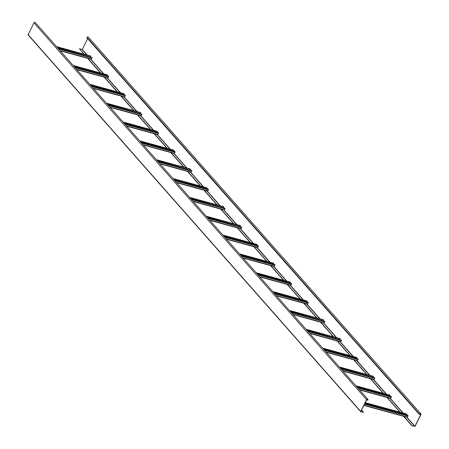 <?xml version="1.0" encoding="UTF-8"?>
<svg xmlns="http://www.w3.org/2000/svg" width="449" height="449" viewBox="0 0 449 449"><rect width="100%" height="100%" fill="white"/><g stroke="black" fill="none" stroke-linecap="round" stroke-linejoin="round"><path stroke-width="0.67" d="M420.909 413.855L88.273 37.014A0.814 0.634 138.6 0 0 87.011 37.374L86.837 37.722L419.473 414.562L419.809 414.259A0.606 0.477 138.6 0 1 420.792 414.522L414.898 426.292L411.98 425.82L415.061 426.337L420.954 414.567A0.814 0.634 138.6 0 0 419.647 414.214L419.473 414.562M84.21 54.222L79.434 48.806L82.262 49.452L87.667 38.659M79.434 48.806L83.896 54.133M87.589 58.319L100.525 72.974M104.219 77.161L117.155 91.82M120.848 96.002L133.791 110.662M137.484 114.843L150.421 129.503M154.114 133.684L167.05 148.344M170.743 152.525L183.686 167.185M187.379 171.366L200.316 186.026M204.009 190.213L216.946 204.867M220.639 209.054L233.581 223.714M237.274 227.896L250.211 242.555M253.904 246.737L266.846 261.397M270.534 265.578L283.476 280.238M287.169 284.419L300.106 299.079M303.799 303.26L316.741 317.92M320.429 322.107L333.371 336.761M337.064 340.948L350.001 355.608M353.694 359.789L366.637 374.449M370.33 378.63L383.266 393.29M386.959 397.472L399.896 412.131M403.589 416.313L411.98 425.82M87.903 58.404L100.845 73.064M104.538 77.245L117.475 91.905M121.168 96.086L134.105 110.746M137.798 114.927L150.741 129.587M154.434 133.774L167.37 148.428M171.063 152.615L184 167.275M187.693 171.456L200.636 186.116M204.329 190.297L217.265 204.957M220.959 209.139L233.895 223.798M237.588 227.98L250.531 242.64M254.224 246.827L267.161 261.481M270.854 265.668L283.79 280.322M287.483 284.509L300.426 299.169M304.119 303.35L317.056 318.01M320.749 322.191L333.686 336.851M337.379 341.032L350.321 355.692M354.014 359.874L366.951 374.533M370.644 378.72L383.586 393.375M387.274 397.561L400.216 412.221M403.909 416.403L412.064 425.646M57.708 47.948L91.989 57.523L91.186 59.302L60.205 50.776M90.513 55.973L56.765 46.881M90.114 56.843L90.384 56.305M90.85 56.232L56.995 47.139M361.546 410.055L363.561 412.334L360.811 411.778L360.682 411.413L366.575 399.649A0.814 0.634 -41.4 0 1 367.877 400.003L367.54 400.306L366.85 399.526M363.561 412.334L360.844 411.458L366.738 399.694A0.606 0.477 -41.4 0 1 367.714 399.958L367.54 400.306M360.648 411.593L28.068 34.87L33.939 22.809A0.814 0.634 -41.4 0 1 35.202 22.45L367.838 399.29M74.338 66.789L108.428 76.145L108.613 76.902L107.816 78.148L76.835 69.617M107.143 74.815L73.395 65.722M106.744 75.685L107.014 75.146M107.485 75.078L73.625 65.981M90.967 85.63L125.058 94.986L125.243 95.744L124.446 96.99L93.465 88.459M123.772 93.656L90.025 84.564M123.374 94.526L123.643 93.987M124.115 93.92L90.26 84.827M107.603 104.471L141.884 114.046L141.081 115.831L110.1 107.305M140.408 112.503L106.66 103.405M140.009 113.367L140.279 112.828M140.745 112.761L106.89 103.668M124.233 123.318L158.323 132.668L158.508 133.426L157.711 134.672L126.73 126.147M157.038 131.344L123.29 122.246M156.639 132.208L156.909 131.669M157.38 131.602L123.52 122.51M140.863 142.159L174.953 151.509L175.138 152.267L174.341 153.513L143.36 144.988M173.668 150.185L139.925 141.093M173.269 151.049L173.538 150.516M174.01 150.443L140.155 141.351M157.498 161L191.779 170.575L190.977 172.354L159.996 163.829M190.303 169.026L156.555 159.934M189.905 169.89L190.174 169.357M190.64 169.284L156.785 160.192M174.128 179.841L208.218 189.197L208.403 189.949L207.606 191.195L176.625 182.67M206.933 187.867L173.185 178.775M206.534 188.737L206.804 188.198M207.275 188.131L173.415 179.033M190.758 198.683L225.044 208.257L224.236 210.042L193.261 201.511M223.563 206.708L189.82 197.616M223.17 207.578L223.434 207.04M223.905 206.972L190.05 197.874M207.393 217.524L241.674 227.099L240.872 228.883L209.891 220.358M240.198 225.55L206.45 216.457M239.8 226.419L240.069 225.881M240.535 225.813L206.68 216.721M224.023 236.37L258.113 245.721L258.298 246.479L257.502 247.725L226.521 239.199M256.828 244.396L223.08 235.298M256.43 245.261L256.699 244.722M257.17 244.654L223.31 235.562M240.658 255.212L274.743 264.562L274.928 265.32L274.131 266.566L243.156 258.04M273.458 263.237L239.715 254.14M273.065 264.102L273.334 263.563M273.8 263.496L239.946 254.403M257.288 274.053L291.373 283.403L291.564 284.161L290.767 285.407L259.786 276.881M290.093 282.079L256.345 272.986M289.695 282.943L289.964 282.41M290.43 282.337L256.575 273.245M273.918 292.894L308.008 302.25L308.194 303.002L307.397 304.248L276.416 295.723M306.723 300.92L272.975 291.828M306.325 301.784L306.594 301.251M307.065 301.178L273.205 292.086M290.554 311.735L324.835 321.31L324.026 323.089L293.051 314.564M323.353 319.761L289.611 310.669M322.96 320.631L323.229 320.092M323.695 320.025L289.841 310.927M307.183 330.576L341.464 340.151L340.662 341.936L309.681 333.405M339.988 338.602L306.24 329.51M339.59 339.472L339.859 338.933M340.325 338.866L306.471 329.774M323.813 349.417L357.904 358.773L358.089 359.531L357.292 360.777L326.311 352.252M356.618 357.449L322.87 348.351M356.22 358.313L356.489 357.774M356.961 357.707L323.1 348.615M340.449 368.264L374.73 377.834L373.922 379.618L342.946 371.093M373.254 376.29L339.506 367.192M372.855 377.154L373.125 376.616M373.59 376.548L339.736 367.456M357.078 387.105L391.163 396.456L391.354 397.213L390.557 398.459L359.576 389.934M389.884 395.131L356.136 386.033M389.485 395.996L389.754 395.457M390.226 395.389L356.366 386.297M364.829 403.505L407.799 415.303L407.984 416.055L407.462 417.099L363.881 405.391M406.513 413.972L365.183 402.798M406.115 414.837L406.384 414.304M406.856 414.231L365.099 402.972M87.011 37.374L419.647 414.214M82.094 49.536L86.876 54.952M90.569 59.133L103.506 73.793M107.199 77.974L120.141 92.634M123.834 96.821L136.771 111.475M140.464 115.662L153.401 130.322M157.094 134.504L170.036 149.163M173.729 153.345L186.666 168.005M190.359 172.186L203.296 186.846M206.989 191.027L219.931 205.687M223.624 209.868L236.561 224.528M240.254 228.715L253.191 243.369M256.884 247.556L269.827 262.216M273.52 266.397L286.456 281.057M290.149 285.238L303.092 299.898M306.779 304.08L319.722 318.739M323.415 322.921L336.352 337.581M340.045 341.768L352.987 356.422M356.674 360.609L369.617 375.269M373.31 379.45L386.247 394.11M389.94 398.291L402.882 412.951M406.575 417.132L414.73 426.376M82.262 49.452L87.196 55.042M90.889 59.223L103.826 73.883M107.519 78.064L120.461 92.724M124.154 96.905L137.091 111.565M140.784 115.747L153.721 130.406M157.414 134.593L170.356 149.248M174.049 153.435L186.986 168.094M190.679 172.276L203.622 186.936M207.309 191.117L220.251 205.777M223.944 209.958L236.881 224.618M240.574 228.799L253.517 243.459M257.204 247.64L270.146 262.3M273.839 266.487L286.776 281.141M290.469 285.328L303.412 299.988M307.105 304.169L320.042 318.829M323.735 323.011L336.671 337.67M340.364 341.852L353.307 356.512M357 360.693L369.937 375.353M373.63 379.534L386.567 394.194M390.26 398.381L403.202 413.035M406.895 417.222L414.898 426.292M420.23 413.888L420.792 414.522M91.989 57.523L57.899 48.166M91.978 58.056L58.527 48.879M91.456 59.1L59.908 50.445M90.659 56.013L56.568 46.662M367.714 399.958L367.153 399.324M366.575 399.649L33.939 22.809M360.682 411.413L28.046 34.573M108.619 76.364L74.534 67.008M108.613 76.902L75.157 67.72M108.091 77.941L76.543 69.286M107.289 74.854L73.204 65.503M125.249 95.205L91.164 85.854M125.243 95.744L91.792 86.562M124.721 96.788L93.173 88.127M123.918 93.701L89.834 84.345M141.884 114.046L107.794 104.696M141.873 114.585L108.422 105.403M141.351 115.629L109.803 106.969M140.554 112.542L106.464 103.186M158.514 132.887L124.429 123.537M158.508 133.426L125.052 124.244M157.986 134.47L126.438 125.81M157.184 131.383L123.099 122.027M175.144 151.734L141.059 142.378M175.138 152.267L141.688 143.091M174.616 153.311L143.068 144.657M173.814 150.224L139.729 140.868M191.779 170.575L157.689 161.219M191.768 171.108L158.317 161.932M191.246 172.152L159.698 163.498M190.449 169.065L156.359 159.715M208.409 189.416L174.324 180.06M208.403 189.949L174.947 180.773M207.881 190.993L176.334 182.339M207.079 187.907L172.994 178.556M225.044 208.257L190.954 198.901M225.033 208.796L191.583 199.614M224.511 209.835L192.963 201.18M223.709 206.753L189.624 197.397M241.674 227.099L207.584 217.748M241.663 227.637L208.213 218.455M241.141 228.681L209.593 220.021M240.344 225.594L206.254 216.238M258.304 245.94L224.219 236.589M258.298 246.479L224.842 237.297M257.777 247.522L226.229 238.862M256.974 244.436L222.889 235.08M274.94 264.787L240.849 255.43M274.928 265.32L241.478 256.138M274.406 266.364L242.858 257.704M273.604 263.277L239.519 253.921M291.569 283.628L257.479 274.272M291.564 284.161L258.108 274.984M291.036 285.205L259.488 276.55M290.239 282.118L256.149 272.762M308.199 302.469L274.115 293.113M308.194 303.002L274.743 293.826M307.672 304.046L276.124 295.391M306.869 300.959L272.784 291.609M324.835 321.31L290.744 311.954M324.823 321.843L291.373 312.667M324.301 322.887L292.754 314.233M323.505 319.8L289.414 310.45M341.464 340.151L307.38 330.795M341.459 340.69L308.003 331.508M340.931 341.734L309.383 333.074M340.134 338.647L306.044 329.291M358.094 358.992L324.01 349.642M358.089 359.531L324.638 350.349M357.567 360.575L326.019 351.915M356.764 357.488L322.679 348.132M374.73 377.834L340.639 368.483M374.719 378.372L341.268 369.19M374.197 379.416L342.649 370.756M373.4 376.329L339.309 366.973M391.36 396.68L357.275 387.324M391.354 397.213L357.898 388.031M390.832 398.257L359.284 389.597M390.029 395.171L355.939 385.814M407.989 415.521L364.751 403.657M407.984 416.055L364.515 404.128M407.462 417.099L363.993 405.172M406.659 414.012L365.256 402.652L406.592 413.967M91.186 59.302L60.233 50.81M90.591 55.973L56.54 46.629M360.704 411.711L28.068 34.87M107.816 78.148L76.863 69.651M107.221 74.815L73.17 65.47M124.446 96.99L93.499 88.492M123.851 93.656L89.806 84.311M141.081 115.831L110.128 107.339M140.486 112.497L106.435 103.152M157.711 134.672L126.758 126.18M157.116 131.338L123.065 121.993M174.341 153.513L143.394 145.021M173.752 150.179L139.701 140.834M190.977 172.354L160.024 163.863M190.382 169.02L156.331 159.681M207.606 191.195L176.653 182.704M207.011 187.867L172.96 178.522M224.236 210.042L193.289 201.545M223.647 206.708L189.596 197.364M240.872 228.883L209.919 220.386M240.277 225.55L206.226 216.205M257.502 247.725L226.549 239.233M256.907 244.391L222.861 235.046M274.131 266.566L243.184 258.074M273.542 263.232L239.491 253.887M290.767 285.407L259.814 276.915M290.172 282.073L256.121 272.734M307.397 304.248L276.444 295.756M306.802 300.92L272.756 291.575M324.026 323.089L293.079 314.597M323.437 319.761L289.386 310.416M340.662 341.936L309.709 333.439M340.067 338.602L306.016 329.257M357.292 360.777L326.339 352.28M356.697 357.443L322.651 348.098M373.922 379.618L342.974 371.127M373.332 376.284L339.281 366.94M390.557 398.459L359.604 389.968M389.962 395.126L355.911 385.781M407.187 417.301L363.87 405.413"/></g></svg>
